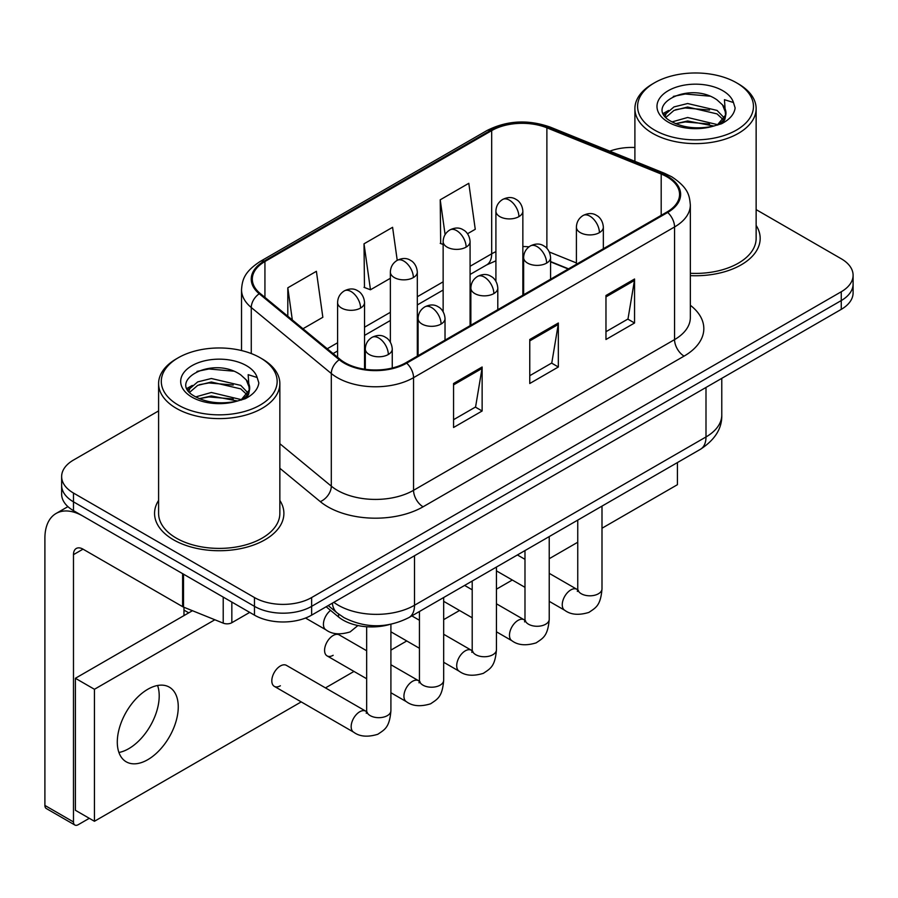 <?xml version="1.0" encoding="UTF-8"?>
<svg xmlns="http://www.w3.org/2000/svg" width="898" height="898" viewBox="0 0 898 898"><rect width="100%" height="100%" fill="white"/><g stroke="black" fill="none" stroke-linecap="round" stroke-linejoin="round"><path stroke-width="1.35" d="M568.232 269.007L550.575 261.868M389.137 624.626A40.41 23.337 180 0 1 338.546 616.971L326.154 606.756M158.598 500.411A64.667 37.334 0 0 0 154.557 513.398A64.667 37.334 0 0 0 173.505 539.799A64.667 37.334 0 0 0 243.964 547.892A64.667 37.334 0 0 0 283.891 513.398A64.667 37.334 0 0 0 279.85 500.411A64.667 37.334 0 0 1 283.891 513.398A64.667 37.334 0 0 1 243.964 547.892A64.667 37.334 0 0 1 173.505 539.799A64.667 37.334 0 0 1 154.557 513.398A64.667 37.334 0 0 1 158.598 500.411M666.945 176.816A43.104 24.886 180 0 1 679.562 194.417A43.104 24.886 180 0 1 666.945 212.018L405.93 362.702A43.104 24.886 180 0 1 340.14 359.38L260.106 293.399A43.104 24.886 180 0 1 252.304 279.121A43.104 24.886 180 0 1 264.932 261.52L491.677 130.614A43.104 24.886 180 0 1 546.882 127.819L661.186 174.032A43.104 24.886 180 0 1 666.945 176.816M667.697 176.378A44.182 25.514 0 0 0 661.804 173.516L547.499 127.314A44.182 25.514 0 0 0 490.914 130.176L264.169 261.082A44.182 25.514 0 0 0 259.219 293.747L339.253 359.739A44.182 25.514 0 0 0 406.693 363.151L667.697 212.456A44.182 25.514 0 0 0 667.697 176.378M158.598 410.914L73.479 460.057A40.41 23.337 0 0 0 61.636 476.557L61.636 494.158A40.41 23.337 0 0 0 73.479 510.648L254.471 615.141L254.471 606.352A40.41 23.337 0 0 0 311.628 606.352L841.258 300.561A40.41 23.337 0 0 0 853.1 284.06A40.41 23.337 0 0 1 841.258 300.561L311.628 606.352A40.41 23.337 0 0 1 254.471 606.352L73.479 501.847L254.471 606.352L254.471 597.552A40.41 23.337 0 0 0 311.628 597.552L841.258 291.76A40.41 23.337 0 0 0 853.1 275.259A40.41 23.337 0 0 0 841.258 258.77L756.138 209.616M61.636 485.358A40.41 23.337 0 0 0 73.479 501.847A40.41 23.337 0 0 1 61.636 485.358M453.557 383.502L453.557 427.493L482.136 410.992L482.136 367.001L453.557 383.502M453.557 419.692L475.57 406.985L482.024 368.461A10.776 6.219 -120 0 0 482.136 367.001M475.379 407.097L482.136 410.992M605.97 295.498L605.97 339.5L634.549 322.999L634.549 279.009L605.97 295.498M605.97 331.699L627.983 318.992L634.437 280.468A10.776 6.219 -120 0 0 634.549 279.009M627.792 319.093L634.549 322.999M529.764 339.5L529.764 383.502L558.343 367.001L558.343 322.999L529.764 339.5M529.764 375.69L551.776 362.983L558.23 324.459A10.776 6.219 -120 0 0 558.343 322.999M551.585 363.095L558.343 367.001M690.337 275.63A64.667 37.334 0 0 0 760.179 238.419A64.667 37.334 0 0 0 756.138 225.42A64.667 37.334 0 0 1 760.179 238.419A64.667 37.334 0 0 1 690.337 275.63M634.897 147.508A40.41 23.337 0 0 0 609.764 151.167M61.636 476.557A40.41 23.337 0 0 0 73.479 493.047L254.471 597.552M467.544 233.727L475.255 229.282L468.801 183.304L440.222 199.805L440.682 243.538M302.974 328.747L322.842 317.275L316.388 271.308L287.809 287.798L287.809 316.242M397.23 260.33L392.594 227.306L364.016 243.807L364.476 287.54M364.016 243.807L370.47 289.773L390.361 278.29M370.47 289.773L364.016 287.36M443.141 244.458L440.222 243.369M440.222 199.805L445.105 234.591M287.809 287.798L292.321 319.957M254.471 615.141A40.41 23.337 0 0 0 311.628 615.141L841.258 309.361A40.41 23.337 0 0 0 853.1 292.86L853.1 275.259M128.728 748.685A43.104 24.886 120 0 0 157.588 685.5A43.104 24.886 120 0 1 128.728 748.685A43.104 24.886 120 0 1 118.918 752.479A43.104 24.886 120 0 0 128.728 748.685M231.841 602.087L231.841 622.707L249.711 612.391M182.608 573.654L83.009 516.148A53.891 31.116 -120 0 0 56.058 513.488A53.891 31.116 -120 0 0 44.9 538.149L44.9 805.439L73.479 821.939L73.479 554.65A13.47 7.779 60 0 1 76.263 548.487A13.47 7.779 60 0 1 83.009 549.149L182.608 606.655L182.608 573.654A6.735 3.884 0 0 0 183.506 574.091M73.479 821.939A6.735 3.884 120 0 0 74.871 825.026L46.292 808.526A6.735 3.884 -60 0 1 44.9 805.439M74.871 825.026A6.735 3.884 120 0 0 78.238 824.69L89.295 818.314M183.978 615.59L183.978 607.284M231.841 622.707A6.735 3.884 180 0 1 223.22 623.145L183.506 607.093A6.735 3.884 180 0 1 182.608 606.655M690.337 273.284A60.626 35 0 0 0 756.138 238.419L756.138 108.624A60.626 35 0 0 0 738.38 83.873L736.483 82.773A57.932 33.439 0 0 0 654.552 82.773A57.932 33.439 0 0 0 654.552 130.064A57.932 33.439 0 0 0 736.483 130.075A57.932 33.439 0 0 0 736.483 82.773L738.38 83.873M654.552 82.773L652.655 83.873A60.626 35 0 0 0 634.897 108.624A60.626 35 0 0 0 652.655 133.364A60.626 35 0 0 0 718.714 140.952A60.626 35 0 0 0 756.138 108.624M725.528 115.112L725.966 113.025A30.453 17.578 0 0 0 722.531 104.898L717.075 99.925C689.002 80.068 642.227 105.986 671.109 121.387C682.895 127.774 696.826 129.402 712.9 126.281L721.453 123.789C729.67 119.569 734.238 114.293 735.136 107.973L733.453 102.518L724.45 99.689L725.517 115.112L718.086 124.081M672.007 121.915L687.632 117.492L717.367 124.598M709.51 124.014L685.241 121.937L675.599 123.677L687.632 120.983L713.989 126.046M665.182 116.269L666.103 113.631L673.983 106.918L687.632 103.528L717.053 110.409L724.125 117.773M666.024 117.268L673.983 110.409L687.632 107.019L717.053 113.9L722.957 119.434M722.531 104.898L725.954 113.44M725.966 113.866L724.933 119.243L722.587 123.194M663.431 113.328L668.595 110.443M673.309 96.412L685.241 93.998L709.813 96.165M664.093 114.641L666.26 113.35M675.554 109.724L685.241 107.962L709.51 110.05M178.264 357.763L176.356 358.863A60.626 35 0 0 0 158.598 383.603L158.598 513.398A60.626 35 0 0 0 176.356 538.149A60.626 35 0 0 0 242.426 545.737A60.626 35 0 0 0 279.85 513.398L279.85 383.603A60.626 35 0 0 0 262.093 358.863L260.184 357.763A57.932 33.439 0 0 0 178.264 357.763A57.932 33.439 0 0 0 178.264 405.054A57.932 33.439 0 0 0 260.184 405.054A57.932 33.439 0 0 0 260.184 357.763L262.093 358.863M158.598 383.603A60.626 35 0 0 0 176.356 408.354A60.626 35 0 0 0 242.426 415.942A60.626 35 0 0 0 279.85 383.603M249.229 390.102L249.678 388.003A30.453 17.578 0 0 0 246.232 379.888L240.787 374.915C212.714 355.058 165.939 380.976 194.81 396.377C206.607 402.764 220.538 404.392 236.601 401.26L245.154 398.768C253.382 394.548 257.939 389.283 258.849 382.963L257.165 377.508L248.162 374.679L249.217 390.091L241.787 399.071M195.708 396.905L211.344 392.482L241.079 399.576M233.211 399.004L208.942 396.916L199.3 398.667L211.344 395.973L237.689 401.024M188.883 391.247L189.804 388.621L197.695 381.897L211.344 378.507L240.754 385.388L247.837 392.763M189.725 392.258L197.695 385.388L211.344 382.009L240.754 388.879L246.658 394.413M246.232 379.888L249.655 388.43M249.678 388.856L248.645 394.222L246.299 398.184M187.143 388.318L192.295 385.422M197.01 371.402L208.942 368.977L233.525 371.155M187.794 389.62L189.961 388.329M199.266 384.703L208.942 382.952L233.211 385.029M274.317 686.364L353.666 732.184A12.123 7.004 -60 0 1 351.814 722.463A12.123 7.004 -60 0 1 359.728 711.777A12.123 7.004 -60 0 1 360.266 711.485A12.123 7.004 -60 0 1 365.789 711.182L286.44 665.362A12.123 7.004 120 0 0 280.378 665.968A12.123 7.004 120 0 0 272.464 676.654A12.123 7.004 120 0 0 274.317 686.364A12.123 7.004 120 0 0 280.378 685.769M366.653 650.747L339.219 634.897A12.123 7.004 120 0 0 333.158 635.503A12.123 7.004 120 0 0 325.233 646.178A12.123 7.004 120 0 0 327.085 655.899A12.123 7.004 120 0 0 333.158 655.293M147.777 759.686A43.104 24.886 120 0 0 175.941 721.689A43.104 24.886 120 0 0 169.329 687.15A43.104 24.886 120 0 0 147.777 689.282A43.104 24.886 120 0 0 119.614 727.279A43.104 24.886 120 0 0 126.225 761.818A43.104 24.886 120 0 0 147.777 759.686M601.997 528.237L677.418 484.696L677.418 462.571M214.847 619.766L94.436 689.282L94.436 821.277L301.212 701.899M325.469 687.902L353.992 671.423M390.911 650.118L406.76 640.959M443.679 619.642L459.54 610.494M496.448 589.178L512.309 580.018M549.228 558.713L577.751 542.235M192.441 610.707L75.387 678.282L75.387 810.277L94.436 821.277M94.436 689.282L75.387 678.282M338.546 614.041L338.546 616.971M690.337 305.275A67.361 38.883 180 0 1 684.085 356.113L423.081 506.798A13.47 7.779 60 0 1 413.551 490.308L674.555 339.612A53.891 31.116 0 0 0 690.337 317.611L690.337 204.98A53.891 31.116 180 0 1 674.555 226.97A13.47 7.779 -120 0 0 667.697 212.456M423.081 506.798A67.361 38.883 180 0 1 327.815 506.798A67.361 38.883 180 0 1 320.272 501.612L279.85 468.273M339.253 359.739A13.47 9.014 129.5 0 0 331.306 373.512L331.306 486.144A53.891 31.116 0 0 0 337.345 490.308A53.891 31.116 0 0 0 413.551 490.308L413.551 377.665A53.891 31.116 180 0 1 331.306 373.512L251.272 307.52A53.891 31.116 180 0 1 241.528 289.684L241.528 350.546M690.337 204.98C689.473 195.719 688.62 188.019 671.771 176.805L664.688 173.37A13.47 6.308 112 0 0 661.804 173.516M664.688 173.37L550.395 127.168C528.069 119.266 506.899 120.422 486.851 130.603A13.47 7.779 60 0 1 490.914 130.176M264.169 261.082A13.47 7.779 -120 0 0 260.106 261.509C243.762 272.229 242.28 280.288 241.528 289.684M259.219 293.747A13.47 9.014 129.5 0 0 251.272 307.52L251.272 353.543M550.395 127.168A13.47 6.308 112 0 0 547.499 127.314M406.693 363.151A13.47 7.779 60 0 1 413.551 377.665L674.555 226.97L674.555 339.612A13.47 7.779 60 0 0 684.085 356.113M311.628 597.552L311.628 615.141M841.258 291.76L841.258 309.361M73.479 493.047L73.479 510.648M279.85 443.713L331.306 486.144A13.47 9.014 -50.5 0 1 320.272 501.612M264.932 261.52L264.932 297.373M661.186 174.032L661.186 215.34M546.882 127.819L546.882 248.353M576.404 262.946L549.363 252.012M529.012 246.838A43.104 24.886 0 0 0 522.849 246.523M495.909 251.665A43.104 24.886 0 0 0 491.677 253.808L470.081 266.279M491.677 130.614L491.677 253.808A24.246 13.998 60 0 1 486.66 264.91L470.081 274.474M443.141 281.826L417.312 296.744M390.361 312.302L364.532 327.209M337.592 342.767L327.231 348.75M568.524 268.828L551.709 262.036A24.246 11.36 -68 0 1 550.575 261.408M529.764 340.892L558.23 324.459M605.97 296.901L634.437 280.468M453.557 384.894L482.024 368.461M333.832 602.322A53.891 31.116 0 0 0 338.299 605.252A53.891 31.116 0 0 0 414.506 605.252L705.996 436.956A53.891 31.116 0 0 0 721.779 414.955C722.172 428.324 715.055 439.773 700.418 449.292L408.927 617.577A26.94 15.558 60 0 0 414.506 605.252L414.506 555.75M705.996 387.453L705.996 436.956A26.94 15.558 60 0 1 700.418 449.292M332.361 603.175A26.94 18.016 129.5 0 0 337.188 612.964L328.219 605.566M599.404 232.638A13.47 7.779 0 0 0 603.344 227.138C602.76 219.09 597.529 215.789 596.957 215.677C593.05 212.927 588.448 212.86 583.139 215.475A13.47 7.779 60 0 1 589.874 216.137A13.47 7.779 -120 0 1 599.404 232.638A13.47 7.779 0 0 1 580.344 232.638A13.47 7.779 0 0 1 576.404 227.138C576.606 222.031 578.851 218.147 583.139 215.475M549.228 601.334L564.763 610.303A12.123 7.004 -60 0 1 562.9 600.594A12.123 7.004 -60 0 1 570.825 589.907A12.123 7.004 -60 0 1 571.364 589.616A12.123 7.004 -60 0 1 576.886 589.301L549.228 573.339M578.447 590.525L577.358 591.423L577.751 588.807A12.123 7.004 -0 0 0 581.298 593.758A12.123 7.004 -0 0 0 597.888 594.061A12.123 7.004 -0 0 0 601.997 588.807C600.627 605.903 595.688 607.733 588.92 612.402C578.783 615.478 570.735 614.782 564.763 610.303M518.909 216.631A13.47 7.779 0 0 0 522.849 211.131C522.266 203.083 517.035 199.794 516.462 199.67C512.556 196.92 507.954 196.853 502.644 199.468A13.47 7.779 60 0 1 509.379 200.142A13.47 7.779 -120 0 1 518.909 216.631A13.47 7.779 0 0 1 499.86 216.631A13.47 7.779 0 0 1 495.909 211.131C496.111 206.035 498.356 202.14 502.644 199.468M546.624 263.103A13.47 7.779 0 0 0 550.575 257.614C549.991 249.554 544.749 246.265 544.177 246.142C540.282 243.403 535.668 243.336 530.37 245.94A13.47 7.779 60 0 1 537.105 246.613A13.47 7.779 -120 0 1 546.624 263.103A13.47 7.779 0 0 1 527.575 263.103A13.47 7.779 0 0 1 523.635 257.614C523.837 252.506 526.082 248.611 530.37 245.94M496.448 631.81L511.983 640.779A12.123 7.004 -60 0 1 510.131 631.058A12.123 7.004 -60 0 1 518.045 620.372A12.123 7.004 -60 0 1 518.584 620.08A12.123 7.004 -60 0 1 524.118 619.777L496.448 603.804M525.667 621.001L524.589 621.887L524.982 619.272A12.123 7.004 -0 0 0 528.529 624.222A12.123 7.004 -0 0 0 545.12 624.525A12.123 7.004 -0 0 0 549.228 619.272C547.847 636.368 542.92 638.197 536.151 642.867C526.015 645.943 517.966 645.247 511.983 640.779M493.855 293.579A13.47 7.779 0 0 0 497.795 288.078C497.223 280.019 491.981 276.73 491.408 276.618C487.502 273.868 482.899 273.8 477.59 276.404A13.47 7.779 60 0 1 484.325 277.078A13.47 7.779 -120 0 1 493.855 293.579A13.47 7.779 0 0 1 474.806 293.579A13.47 7.779 0 0 1 470.855 288.078C471.057 282.971 473.302 279.076 477.59 276.404M443.679 662.275L459.215 671.244A12.123 7.004 -60 0 1 457.351 661.523A12.123 7.004 -60 0 1 465.276 650.848A12.123 7.004 -60 0 1 465.815 650.556A12.123 7.004 -60 0 1 471.338 650.242L443.679 634.269M472.898 651.465L471.82 652.363L472.202 649.748A12.123 7.004 -0 0 0 475.76 654.698A12.123 7.004 -0 0 0 492.351 654.99A12.123 7.004 -0 0 0 496.448 649.748C495.079 666.844 490.151 668.673 483.371 673.332C473.235 676.419 465.186 675.723 459.215 671.244M441.086 324.043A13.47 7.779 0 0 0 445.026 318.543C444.443 310.495 439.212 307.195 438.628 307.082C434.733 304.332 430.131 304.265 424.821 306.88A13.47 7.779 60 0 1 431.556 307.543A13.47 7.779 -120 0 1 441.086 324.043A13.47 7.779 0 0 1 422.026 324.043A13.47 7.779 0 0 1 418.086 318.543C418.288 313.436 420.533 309.552 424.821 306.88M390.911 692.74L406.446 701.708A12.123 7.004 -60 0 1 404.583 691.999A12.123 7.004 -60 0 1 412.508 681.313A12.123 7.004 -60 0 1 413.046 681.021A12.123 7.004 -60 0 1 418.569 680.706L390.911 664.745M420.129 681.93L419.04 682.828L419.433 680.213A12.123 7.004 -0 0 0 422.98 685.163A12.123 7.004 -0 0 0 439.571 685.466A12.123 7.004 -0 0 0 443.679 680.213C442.299 697.308 437.371 699.138 430.602 703.808C420.466 706.883 412.418 706.187 406.446 701.708M388.306 354.508A13.47 7.779 0 0 0 392.258 349.019C391.674 340.959 386.432 337.67 385.859 337.547C381.953 334.808 377.351 334.741 372.041 337.345A13.47 7.779 60 0 1 378.776 338.018A13.47 7.779 -120 0 1 388.306 354.508A13.47 7.779 0 0 1 369.258 354.508A13.47 7.779 0 0 1 365.306 349.019C365.508 343.912 367.753 340.016 372.041 337.345M367.349 712.406L366.272 713.293L366.653 710.677A12.123 7.004 -0 0 0 370.212 715.627A12.123 7.004 -0 0 0 386.802 715.93A12.123 7.004 -0 0 0 390.911 710.677C389.53 727.773 384.602 729.603 377.822 734.272C367.697 737.348 359.638 736.652 353.666 732.184M466.129 247.107A13.47 7.779 0 0 0 470.081 241.607C469.497 233.547 464.266 230.258 463.682 230.146C459.787 227.396 455.185 227.329 449.876 229.933A13.47 7.779 60 0 1 456.611 230.606A13.47 7.779 -120 0 1 466.129 247.107A13.47 7.779 0 0 1 447.081 247.107A13.47 7.779 0 0 1 443.141 241.607C443.343 236.5 445.588 232.604 449.876 229.933M413.361 277.572A13.47 7.779 0 0 0 417.312 272.072C416.728 264.023 411.486 260.723 410.914 260.611C407.007 257.861 402.405 257.793 397.096 260.409A13.47 7.779 60 0 1 403.831 261.071A13.47 7.779 -120 0 1 413.361 277.572A13.47 7.779 0 0 1 394.312 277.572A13.47 7.779 0 0 1 390.361 272.072C390.563 266.964 392.808 263.08 397.096 260.409M360.592 308.036A13.47 7.779 0 0 0 364.532 302.536C363.948 294.488 358.717 291.199 358.145 291.075C354.239 288.325 349.636 288.258 344.327 290.873A13.47 7.779 60 0 1 351.062 291.547A13.47 7.779 -120 0 1 360.592 308.036A13.47 7.779 0 0 1 341.532 308.036A13.47 7.779 0 0 1 337.592 302.536C337.794 297.44 340.039 293.545 344.327 290.873M357.909 625.536L350.108 631.923C339.972 634.998 331.923 634.302 325.952 629.835A12.123 7.004 -60 0 1 323.437 624.278A12.123 7.004 -60 0 1 330.576 610.393M73.479 554.65L83.009 549.149M183.506 574.181L183.506 607.093M223.22 623.145L223.22 597.103M733.453 102.518A38.535 22.248 0 0 0 722.767 90.687A38.535 22.248 0 0 0 668.269 90.687A38.535 22.248 0 0 0 668.269 122.15A38.535 22.248 0 0 0 712.9 126.281M717.704 125.058A30.453 17.578 0 0 0 725.921 114.012M257.165 377.508A38.535 22.248 0 0 0 246.479 365.677A38.535 22.248 0 0 0 191.97 365.677A38.535 22.248 0 0 0 191.97 397.141A38.535 22.248 0 0 0 236.601 401.26M241.416 400.048A30.453 17.578 0 0 0 249.633 389.002M486.851 130.603L260.106 261.509M551.709 262.036L550.575 261.587M523.657 256.783L522.849 256.772M495.909 260.813L486.66 264.91M443.141 290.032L417.312 304.95M390.361 320.496L364.532 335.414M337.592 350.972L333.079 353.576M408.927 617.577C387.24 628.477 365.565 628.477 343.878 617.577L337.188 612.964M721.779 414.955L721.779 378.35M577.717 589.739L576.886 589.301M601.997 506.113L601.997 588.807M603.344 248.735L603.344 227.138M524.982 587.337L496.448 570.87M577.751 520.11L577.751 588.807M576.404 264.281L576.404 227.138M524.982 559.342L517.394 554.953M522.849 295.206L522.849 211.131M495.909 281.197L495.909 211.131M524.937 620.215L524.118 619.777M549.228 536.577L549.228 619.272M550.575 279.199L550.575 257.614M472.202 617.802L443.679 601.334M524.982 550.575L524.982 619.272M523.635 294.757L523.635 257.614M472.202 589.806L464.614 585.429M472.168 650.68L471.338 650.242M496.448 567.042L496.448 649.748M497.795 309.664L497.795 288.078M419.433 648.277L390.911 631.81M472.202 581.051L472.202 649.748M470.855 325.222L470.855 288.078M419.433 620.271L411.845 615.893M419.4 681.144L418.569 680.706M443.679 597.518L443.679 680.213M445.026 340.14L445.026 318.543M366.653 678.742L327.085 655.899M419.433 611.516L419.433 680.213M418.086 355.687L418.086 318.543M366.62 711.62L365.789 711.182M390.911 624.29L390.911 710.677M392.258 368.023L392.258 349.019M366.653 626.748L366.653 710.677M365.306 369.303L365.306 349.019M183.978 610.101L188.737 612.84M470.081 325.671L470.081 241.607M443.141 311.662L443.141 241.607M417.312 356.136L417.312 272.072M390.361 342.127L390.361 272.072M364.532 369.19L364.532 302.536M325.952 629.835L305.522 618.037M337.592 357.281L337.592 302.536M56.058 513.488L67.911 506.64M634.897 161.326L634.897 108.624"/></g></svg>
